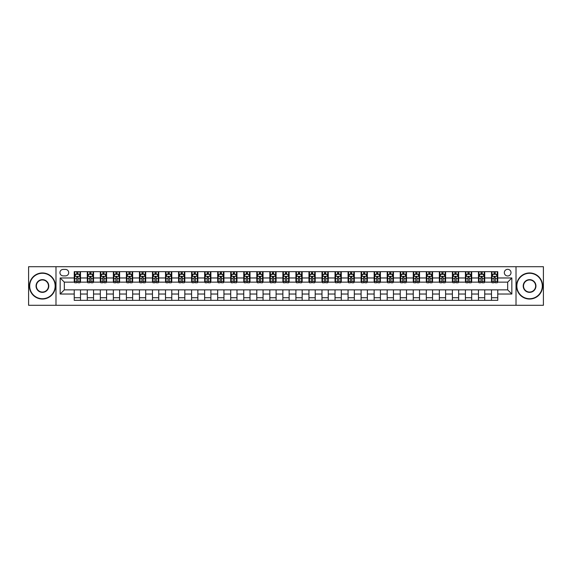 <?xml version="1.0" encoding="UTF-8"?>
<svg xmlns="http://www.w3.org/2000/svg" width="572" height="572" viewBox="0 0 572 572"><rect width="100%" height="100%" fill="white"/><g stroke="black" fill="none" stroke-linecap="round" stroke-linejoin="round"><path stroke-width="0.86" d="M507.671 269.312A3.339 3.339 0 0 0 504.332 272.651A3.339 3.339 0 0 0 507.671 275.983A3.339 3.339 0 0 0 511.011 272.651A3.339 3.339 0 0 0 507.671 269.312M516.015 305.298L543.4 305.298L543.4 266.702L516.015 266.702L516.015 305.298L55.984 305.298L55.984 266.702L28.6 266.702L28.6 305.298L55.984 305.298M63.177 275.883L65.473 275.883A3.232 3.232 0 0 0 68.711 272.651A3.232 3.232 0 0 0 65.473 269.412L63.177 269.412A3.232 3.232 0 0 0 59.946 272.651A3.232 3.232 0 0 0 63.177 275.883M516.015 266.702L55.984 266.702M74.238 294.029L60.153 294.029L60.153 277.971L74.238 277.971L74.238 282.139L64.329 282.139L64.329 289.861L74.238 289.861L74.238 300.343L497.762 300.343L497.762 289.861L507.671 289.861L507.671 282.139L497.762 282.139L497.762 277.971L511.847 277.971L511.847 294.029L497.762 294.029M497.762 277.971L497.762 271.657L74.238 271.657L74.238 277.971M491.505 271.657L491.505 282.139L492.027 282.139M494.008 282.139L495.259 282.139M497.24 282.139L497.762 282.139M491.505 282.139L484.198 282.139M478.464 271.657L478.464 282.139L478.986 282.139M480.966 282.139L482.217 282.139M478.464 282.139L471.164 282.139M465.422 271.657L465.422 282.139L465.944 282.139M467.925 282.139L469.176 282.139M465.422 282.139L458.122 282.139M452.388 271.657L452.388 282.139L452.902 282.139M454.89 282.139L456.141 282.139M452.388 282.139L445.08 282.139M439.346 271.657L439.346 282.139L439.868 282.139M441.849 282.139L443.1 282.139M439.346 282.139L432.046 282.139M426.304 271.657L426.304 282.139L426.826 282.139M428.807 282.139L430.058 282.139M426.304 282.139L419.004 282.139M413.263 271.657L413.263 282.139L413.785 282.139M415.772 282.139L417.024 282.139M413.263 282.139L405.963 282.139M400.228 271.657L400.228 282.139L400.75 282.139M402.731 282.139L403.982 282.139M400.228 282.139L392.921 282.139M387.187 271.657L387.187 282.139L387.709 282.139M389.689 282.139L390.941 282.139M387.187 282.139L379.887 282.139M374.145 271.657L374.145 282.139L374.667 282.139M376.648 282.139L377.899 282.139M374.145 282.139L366.845 282.139M361.111 271.657L361.111 282.139L361.633 282.139M363.613 282.139L364.864 282.139M361.111 282.139L353.803 282.139M348.069 271.657L348.069 282.139L348.591 282.139M350.572 282.139L351.823 282.139M348.069 282.139L340.769 282.139M335.028 271.657L335.028 282.139L335.549 282.139M337.53 282.139L338.781 282.139M335.028 282.139L327.727 282.139M321.986 271.657L321.986 282.139L322.508 282.139M324.496 282.139L325.747 282.139M321.986 282.139L314.686 282.139M308.952 271.657L308.952 282.139L309.473 282.139M311.454 282.139L312.705 282.139M308.952 282.139L301.644 282.139M295.91 271.657L295.91 282.139L296.432 282.139M298.412 282.139L299.664 282.139M295.91 282.139L288.61 282.139M282.868 271.657L282.868 282.139L283.39 282.139M285.371 282.139L286.629 282.139M282.868 282.139L275.568 282.139M269.834 271.657L269.834 282.139L270.356 282.139M272.336 282.139L273.588 282.139M269.834 282.139L262.527 282.139M256.792 271.657L256.792 282.139L257.314 282.139M259.295 282.139L260.546 282.139M256.792 282.139L249.492 282.139M243.751 271.657L243.751 282.139L244.273 282.139M246.253 282.139L247.504 282.139M243.751 282.139L236.45 282.139M230.709 271.657L230.709 282.139L231.231 282.139M233.219 282.139L234.47 282.139M230.709 282.139L223.409 282.139M217.675 271.657L217.675 282.139L218.197 282.139M220.177 282.139L221.428 282.139M217.675 282.139L210.367 282.139M204.633 271.657L204.633 282.139L205.155 282.139M207.135 282.139L208.387 282.139M204.633 282.139L197.333 282.139M191.591 271.657L191.591 282.139L192.113 282.139M194.101 282.139L195.352 282.139M191.591 282.139L184.291 282.139M178.557 271.657L178.557 282.139L179.079 282.139M181.059 282.139L182.311 282.139M178.557 282.139L171.25 282.139M165.515 271.657L165.515 282.139L166.037 282.139M168.018 282.139L169.269 282.139M165.515 282.139L158.215 282.139M152.474 271.657L152.474 282.139L152.996 282.139M154.976 282.139L156.227 282.139M152.474 282.139L145.174 282.139M139.439 271.657L139.439 282.139L139.954 282.139M141.942 282.139L143.193 282.139M139.439 282.139L132.132 282.139M126.398 271.657L126.398 282.139L126.92 282.139M128.9 282.139L130.151 282.139M126.398 282.139L119.098 282.139M113.356 271.657L113.356 282.139L113.878 282.139M115.859 282.139L117.11 282.139M113.356 282.139L106.056 282.139M100.315 271.657L100.315 282.139L100.836 282.139M102.824 282.139L104.075 282.139M100.315 282.139L93.014 282.139M87.28 271.657L87.28 282.139L87.802 282.139M89.783 282.139L91.034 282.139M87.28 282.139L79.973 282.139M74.238 282.139L74.76 282.139M76.741 282.139L77.992 282.139M74.238 289.861L80.495 289.861L80.495 300.343M497.762 289.861L80.495 289.861M80.495 271.657L80.495 282.139M74.238 274.267L74.76 274.267M76.741 274.267L77.992 274.267M79.973 274.267L80.495 274.267M74.238 297.733L80.495 297.733M87.28 289.861L87.28 300.343M93.536 271.657L93.536 282.139M87.28 274.267L87.802 274.267M89.783 274.267L91.034 274.267M93.014 274.267L93.536 274.267M93.536 289.861L93.536 300.343M87.28 297.733L93.536 297.733M100.315 289.861L100.315 300.343M106.578 289.861L106.578 300.343M100.315 297.733L106.578 297.733M106.578 271.657L106.578 282.139M100.315 274.267L100.836 274.267M102.824 274.267L104.075 274.267M106.056 274.267L106.578 274.267M113.356 289.861L113.356 300.343M119.612 289.861L119.612 300.343M113.356 297.733L119.612 297.733M119.612 271.657L119.612 282.139M113.356 274.267L113.878 274.267M115.859 274.267L117.11 274.267M119.098 274.267L119.612 274.267M126.398 289.861L126.398 300.343M132.654 289.861L132.654 300.343M126.398 297.733L132.654 297.733M132.654 271.657L132.654 282.139M126.398 274.267L126.92 274.267M128.9 274.267L130.151 274.267M132.132 274.267L132.654 274.267M139.439 289.861L139.439 300.343M145.696 289.861L145.696 300.343M139.439 297.733L145.696 297.733M145.696 271.657L145.696 282.139M139.439 274.267L139.954 274.267M141.942 274.267L143.193 274.267M145.174 274.267L145.696 274.267M152.474 289.861L152.474 300.343M158.737 289.861L158.737 300.343M152.474 297.733L158.737 297.733M158.737 271.657L158.737 282.139M152.474 274.267L152.996 274.267M154.976 274.267L156.227 274.267M158.215 274.267L158.737 274.267M165.515 289.861L165.515 300.343M171.772 289.861L171.772 300.343M165.515 297.733L171.772 297.733M171.772 271.657L171.772 282.139M165.515 274.267L166.037 274.267M168.018 274.267L169.269 274.267M171.25 274.267L171.772 274.267M178.557 289.861L178.557 300.343M184.813 289.861L184.813 300.343M178.557 297.733L184.813 297.733M184.813 271.657L184.813 282.139M178.557 274.267L179.079 274.267M181.059 274.267L182.311 274.267M184.291 274.267L184.813 274.267M191.591 289.861L191.591 300.343M197.855 289.861L197.855 300.343M191.591 297.733L197.855 297.733M197.855 271.657L197.855 282.139M191.591 274.267L192.113 274.267M194.101 274.267L195.352 274.267M197.333 274.267L197.855 274.267M204.633 289.861L204.633 300.343M210.889 289.861L210.889 300.343M204.633 297.733L210.889 297.733M210.889 271.657L210.889 282.139M204.633 274.267L205.155 274.267M207.135 274.267L208.387 274.267M210.367 274.267L210.889 274.267M217.675 289.861L217.675 300.343M223.931 289.861L223.931 300.343M217.675 297.733L223.931 297.733M223.931 271.657L223.931 282.139M217.675 274.267L218.197 274.267M220.177 274.267L221.428 274.267M223.409 274.267L223.931 274.267M230.709 289.861L230.709 300.343M236.972 289.861L236.972 300.343M230.709 297.733L236.972 297.733M236.972 271.657L236.972 282.139M230.709 274.267L231.231 274.267M233.219 274.267L234.47 274.267M236.45 274.267L236.972 274.267M243.751 289.861L243.751 300.343M250.014 289.861L250.014 300.343M243.751 297.733L250.014 297.733M250.014 271.657L250.014 282.139M243.751 274.267L244.273 274.267M246.253 274.267L247.504 274.267M249.492 274.267L250.014 274.267M256.792 289.861L256.792 300.343M263.048 289.861L263.048 300.343M256.792 297.733L263.048 297.733M263.048 271.657L263.048 282.139M256.792 274.267L257.314 274.267M259.295 274.267L260.546 274.267M262.527 274.267L263.048 274.267M269.834 289.861L269.834 300.343M276.09 289.861L276.09 300.343M269.834 297.733L276.09 297.733M276.09 271.657L276.09 282.139M269.834 274.267L270.356 274.267M272.336 274.267L273.588 274.267M275.568 274.267L276.09 274.267M282.868 289.861L282.868 300.343M289.132 289.861L289.132 300.343M282.868 297.733L289.132 297.733M289.132 271.657L289.132 282.139M282.868 274.267L283.39 274.267M285.371 274.267L286.629 274.267M288.61 274.267L289.132 274.267M295.91 289.861L295.91 300.343M302.166 289.861L302.166 300.343M295.91 297.733L302.166 297.733M302.166 271.657L302.166 282.139M295.91 274.267L296.432 274.267M298.412 274.267L299.664 274.267M301.644 274.267L302.166 274.267M308.952 289.861L308.952 300.343M315.208 289.861L315.208 300.343M308.952 297.733L315.208 297.733M315.208 271.657L315.208 282.139M308.952 274.267L309.473 274.267M311.454 274.267L312.705 274.267M314.686 274.267L315.208 274.267M321.986 289.861L321.986 300.343M328.249 289.861L328.249 300.343M321.986 297.733L328.249 297.733M328.249 271.657L328.249 282.139M321.986 274.267L322.508 274.267M324.496 274.267L325.747 274.267M327.727 274.267L328.249 274.267M335.028 289.861L335.028 300.343M341.291 289.861L341.291 300.343M335.028 297.733L341.291 297.733M341.291 271.657L341.291 282.139M335.028 274.267L335.549 274.267M337.53 274.267L338.781 274.267M340.769 274.267L341.291 274.267M348.069 289.861L348.069 300.343M354.325 289.861L354.325 300.343M348.069 297.733L354.325 297.733M354.325 271.657L354.325 282.139M348.069 274.267L348.591 274.267M350.572 274.267L351.823 274.267M353.803 274.267L354.325 274.267M361.111 289.861L361.111 300.343M367.367 289.861L367.367 300.343M361.111 297.733L367.367 297.733M367.367 271.657L367.367 282.139M361.111 274.267L361.633 274.267M363.613 274.267L364.864 274.267M366.845 274.267L367.367 274.267M374.145 289.861L374.145 300.343M380.409 289.861L380.409 300.343M374.145 297.733L380.409 297.733M380.409 271.657L380.409 282.139M374.145 274.267L374.667 274.267M376.648 274.267L377.899 274.267M379.887 274.267L380.409 274.267M387.187 289.861L387.187 300.343M393.443 289.861L393.443 300.343M387.187 297.733L393.443 297.733M393.443 271.657L393.443 282.139M387.187 274.267L387.709 274.267M389.689 274.267L390.941 274.267M392.921 274.267L393.443 274.267M400.228 289.861L400.228 300.343M406.485 289.861L406.485 300.343M400.228 297.733L406.485 297.733M406.485 271.657L406.485 282.139M400.228 274.267L400.75 274.267M402.731 274.267L403.982 274.267M405.963 274.267L406.485 274.267M413.263 289.861L413.263 300.343M419.526 289.861L419.526 300.343M413.263 297.733L419.526 297.733M419.526 271.657L419.526 282.139M413.263 274.267L413.785 274.267M415.772 274.267L417.024 274.267M419.004 274.267L419.526 274.267M426.304 289.861L426.304 300.343M432.561 289.861L432.561 300.343M426.304 297.733L432.561 297.733M432.561 271.657L432.561 282.139M426.304 274.267L426.826 274.267M428.807 274.267L430.058 274.267M432.046 274.267L432.561 274.267M439.346 289.861L439.346 300.343M445.602 289.861L445.602 300.343M439.346 297.733L445.602 297.733M445.602 271.657L445.602 282.139M439.346 274.267L439.868 274.267M441.849 274.267L443.1 274.267M445.08 274.267L445.602 274.267M452.388 289.861L452.388 300.343M458.644 289.861L458.644 300.343M452.388 297.733L458.644 297.733M458.644 271.657L458.644 282.139M452.388 274.267L452.902 274.267M454.89 274.267L456.141 274.267M458.122 274.267L458.644 274.267M465.422 289.861L465.422 300.343M471.685 289.861L471.685 300.343M465.422 297.733L471.685 297.733M471.685 271.657L471.685 282.139M465.422 274.267L465.944 274.267M467.925 274.267L469.176 274.267M471.164 274.267L471.685 274.267M478.464 289.861L478.464 300.343M484.72 289.861L484.72 300.343M478.464 297.733L484.72 297.733M484.72 271.657L484.72 282.139M478.464 274.267L478.986 274.267M480.966 274.267L482.217 274.267M484.198 274.267L484.72 274.267M491.505 289.861L491.505 300.343M491.505 297.733L497.762 297.733M491.505 274.267L492.027 274.267M494.008 274.267L495.259 274.267M497.24 274.267L497.762 274.267M64.329 282.139L60.153 277.971M64.329 289.861L60.153 294.029M511.847 277.971L507.671 282.139M511.847 294.029L507.671 289.861M77.992 273.016L76.741 273.016M79.973 281.46L77.992 281.46L77.992 282.768L79.973 282.768L79.973 276.405L78.936 274.317L75.804 274.317L74.76 276.405L74.76 282.768L76.741 282.768L76.741 281.46L74.76 281.46M74.76 276.405L74.76 271.657M79.973 276.405L79.973 271.657M76.741 274.317L76.741 271.657M77.992 271.657L77.992 274.317M77.992 281.46L77.992 277.184L76.741 277.184L76.741 281.46M91.034 273.016L89.783 273.016M93.014 281.46L91.034 281.46L91.034 282.768L93.014 282.768L93.014 276.405L91.97 274.317L88.846 274.317L87.802 276.405L87.802 282.768L89.783 282.768L89.783 281.46L87.802 281.46M87.802 276.405L87.802 271.657M93.014 276.405L93.014 271.657M89.783 274.317L89.783 271.657M91.034 271.657L91.034 274.317M91.034 281.46L91.034 277.184L89.783 277.184L89.783 281.46M104.075 273.016L102.824 273.016M106.056 281.46L104.075 281.46L104.075 282.768L106.056 282.768L106.056 276.405L105.012 274.317L101.88 274.317L100.836 276.405L100.836 282.768L102.824 282.768L102.824 281.46L100.836 281.46M100.836 276.405L100.836 271.657M106.056 276.405L106.056 271.657M102.824 274.317L102.824 271.657M104.075 271.657L104.075 274.317M104.075 281.46L104.075 277.184L102.824 277.184L102.824 281.46M117.11 273.016L115.859 273.016M119.098 281.46L117.11 281.46L117.11 282.768L119.098 282.768L119.098 276.405L118.054 274.317L114.922 274.317L113.878 276.405L113.878 282.768L115.859 282.768L115.859 281.46L113.878 281.46M113.878 276.405L113.878 271.657M119.098 276.405L119.098 271.657M115.859 274.317L115.859 271.657M117.11 271.657L117.11 274.317M117.11 281.46L117.11 277.184L115.859 277.184L115.859 281.46M130.151 273.016L128.9 273.016M132.132 281.46L130.151 281.46L130.151 282.768L132.132 282.768L132.132 276.405L131.088 274.317L127.964 274.317L126.92 276.405L126.92 282.768L128.9 282.768L128.9 281.46L126.92 281.46M126.92 276.405L126.92 271.657M132.132 276.405L132.132 271.657M128.9 274.317L128.9 271.657M130.151 271.657L130.151 274.317M130.151 281.46L130.151 277.184L128.9 277.184L128.9 281.46M42.421 273.273A12.727 12.727 0 0 0 29.694 286A12.727 12.727 0 0 0 42.421 298.727A12.727 12.727 0 0 0 55.148 286A12.727 12.727 0 0 0 42.421 273.273M42.421 299.042A13.042 13.042 0 0 1 29.379 286A13.042 13.042 0 0 1 42.421 272.958A13.042 13.042 0 0 1 55.463 286A13.042 13.042 0 0 1 42.421 299.042M42.421 279.637A6.364 6.364 0 0 1 48.784 286A6.364 6.364 0 0 1 42.421 292.363A6.364 6.364 0 0 1 36.057 286A6.364 6.364 0 0 1 42.421 279.637M42.421 292.049A6.049 6.049 0 0 0 48.47 286A6.049 6.049 0 0 0 42.421 279.951A6.049 6.049 0 0 0 36.372 286A6.049 6.049 0 0 0 42.421 292.049M529.579 273.273A12.727 12.727 0 0 0 516.852 286A12.727 12.727 0 0 0 529.579 298.727A12.727 12.727 0 0 0 542.306 286A12.727 12.727 0 0 0 529.579 273.273M529.579 299.042A13.042 13.042 0 0 1 516.537 286A13.042 13.042 0 0 1 529.579 272.958A13.042 13.042 0 0 1 542.621 286A13.042 13.042 0 0 1 529.579 299.042M529.579 279.637A6.364 6.364 0 0 1 535.943 286A6.364 6.364 0 0 1 529.579 292.363A6.364 6.364 0 0 1 523.216 286A6.364 6.364 0 0 1 529.579 279.637M529.579 292.049A6.049 6.049 0 0 0 535.628 286A6.049 6.049 0 0 0 529.579 279.951A6.049 6.049 0 0 0 523.53 286A6.049 6.049 0 0 0 529.579 292.049M143.193 273.016L141.942 273.016M145.174 281.46L143.193 281.46L143.193 282.768L145.174 282.768L145.174 276.405L144.13 274.317L140.998 274.317L139.954 276.405L139.954 282.768L141.942 282.768L141.942 281.46L139.954 281.46M139.954 276.405L139.954 271.657M145.174 276.405L145.174 271.657M141.942 274.317L141.942 271.657M143.193 271.657L143.193 274.317M143.193 281.46L143.193 277.184L141.942 277.184L141.942 281.46M156.227 273.016L154.976 273.016M158.215 281.46L156.227 281.46L156.227 282.768L158.215 282.768L158.215 276.405L157.171 274.317L154.04 274.317L152.996 276.405L152.996 282.768L154.976 282.768L154.976 281.46L152.996 281.46M152.996 276.405L152.996 271.657M158.215 276.405L158.215 271.657M154.976 274.317L154.976 271.657M156.227 271.657L156.227 274.317M156.227 281.46L156.227 277.184L154.976 277.184L154.976 281.46M169.269 273.016L168.018 273.016M171.25 281.46L169.269 281.46L169.269 282.768L171.25 282.768L171.25 276.405L170.206 274.317L167.081 274.317L166.037 276.405L166.037 282.768L168.018 282.768L168.018 281.46L166.037 281.46M166.037 276.405L166.037 271.657M171.25 276.405L171.25 271.657M168.018 274.317L168.018 271.657M169.269 271.657L169.269 274.317M169.269 281.46L169.269 277.184L168.018 277.184L168.018 281.46M182.311 273.016L181.059 273.016M184.291 281.46L182.311 281.46L182.311 282.768L184.291 282.768L184.291 276.405L183.247 274.317L180.116 274.317L179.079 276.405L179.079 282.768L181.059 282.768L181.059 281.46L179.079 281.46M179.079 276.405L179.079 271.657M184.291 276.405L184.291 271.657M181.059 274.317L181.059 271.657M182.311 271.657L182.311 274.317M182.311 281.46L182.311 277.184L181.059 277.184L181.059 281.46M195.352 273.016L194.101 273.016M197.333 281.46L195.352 281.46L195.352 282.768L197.333 282.768L197.333 276.405L196.289 274.317L193.157 274.317L192.113 276.405L192.113 282.768L194.101 282.768L194.101 281.46L192.113 281.46M192.113 276.405L192.113 271.657M197.333 276.405L197.333 271.657M194.101 274.317L194.101 271.657M195.352 271.657L195.352 274.317M195.352 281.46L195.352 277.184L194.101 277.184L194.101 281.46M208.387 273.016L207.135 273.016M210.367 281.46L208.387 281.46L208.387 282.768L210.367 282.768L210.367 276.405L209.331 274.317L206.199 274.317L205.155 276.405L205.155 282.768L207.135 282.768L207.135 281.46L205.155 281.46M205.155 276.405L205.155 271.657M210.367 276.405L210.367 271.657M207.135 274.317L207.135 271.657M208.387 271.657L208.387 274.317M208.387 281.46L208.387 277.184L207.135 277.184L207.135 281.46M221.428 273.016L220.177 273.016M223.409 281.46L221.428 281.46L221.428 282.768L223.409 282.768L223.409 276.405L222.365 274.317L219.24 274.317L218.197 276.405L218.197 282.768L220.177 282.768L220.177 281.46L218.197 281.46M218.197 276.405L218.197 271.657M223.409 276.405L223.409 271.657M220.177 274.317L220.177 271.657M221.428 271.657L221.428 274.317M221.428 281.46L221.428 277.184L220.177 277.184L220.177 281.46M234.47 273.016L233.219 273.016M236.45 281.46L234.47 281.46L234.47 282.768L236.45 282.768L236.45 276.405L235.407 274.317L232.275 274.317L231.231 276.405L231.231 282.768L233.219 282.768L233.219 281.46L231.231 281.46M231.231 276.405L231.231 271.657M236.45 276.405L236.45 271.657M233.219 274.317L233.219 271.657M234.47 271.657L234.47 274.317M234.47 281.46L234.47 277.184L233.219 277.184L233.219 281.46M247.504 273.016L246.253 273.016M249.492 281.46L247.504 281.46L247.504 282.768L249.492 282.768L249.492 276.405L248.448 274.317L245.317 274.317L244.273 276.405L244.273 282.768L246.253 282.768L246.253 281.46L244.273 281.46M244.273 276.405L244.273 271.657M249.492 276.405L249.492 271.657M246.253 274.317L246.253 271.657M247.504 271.657L247.504 274.317M247.504 281.46L247.504 277.184L246.253 277.184L246.253 281.46M260.546 273.016L259.295 273.016M262.527 281.46L260.546 281.46L260.546 282.768L262.527 282.768L262.527 276.405L261.483 274.317L258.358 274.317L257.314 276.405L257.314 282.768L259.295 282.768L259.295 281.46L257.314 281.46M257.314 276.405L257.314 271.657M262.527 276.405L262.527 271.657M259.295 274.317L259.295 271.657M260.546 271.657L260.546 274.317M260.546 281.46L260.546 277.184L259.295 277.184L259.295 281.46M273.588 273.016L272.336 273.016M275.568 281.46L273.588 281.46L273.588 282.768L275.568 282.768L275.568 276.405L274.524 274.317L271.393 274.317L270.356 276.405L270.356 282.768L272.336 282.768L272.336 281.46L270.356 281.46M270.356 276.405L270.356 271.657M275.568 276.405L275.568 271.657M272.336 274.317L272.336 271.657M273.588 271.657L273.588 274.317M273.588 281.46L273.588 277.184L272.336 277.184L272.336 281.46M286.629 273.016L285.371 273.016M288.61 281.46L286.629 281.46L286.629 282.768L288.61 282.768L288.61 276.405L287.566 274.317L284.434 274.317L283.39 276.405L283.39 282.768L285.371 282.768L285.371 281.46L283.39 281.46M283.39 276.405L283.39 271.657M288.61 276.405L288.61 271.657M285.371 274.317L285.371 271.657M286.629 271.657L286.629 274.317M286.629 281.46L286.629 277.184L285.371 277.184L285.371 281.46M299.664 273.016L298.412 273.016M301.644 281.46L299.664 281.46L299.664 282.768L301.644 282.768L301.644 276.405L300.607 274.317L297.476 274.317L296.432 276.405L296.432 282.768L298.412 282.768L298.412 281.46L296.432 281.46M296.432 276.405L296.432 271.657M301.644 276.405L301.644 271.657M298.412 274.317L298.412 271.657M299.664 271.657L299.664 274.317M299.664 281.46L299.664 277.184L298.412 277.184L298.412 281.46M312.705 273.016L311.454 273.016M314.686 281.46L312.705 281.46L312.705 282.768L314.686 282.768L314.686 276.405L313.642 274.317L310.517 274.317L309.473 276.405L309.473 282.768L311.454 282.768L311.454 281.46L309.473 281.46M309.473 276.405L309.473 271.657M314.686 276.405L314.686 271.657M311.454 274.317L311.454 271.657M312.705 271.657L312.705 274.317M312.705 281.46L312.705 277.184L311.454 277.184L311.454 281.46M325.747 273.016L324.496 273.016M327.727 281.46L325.747 281.46L325.747 282.768L327.727 282.768L327.727 276.405L326.683 274.317L323.552 274.317L322.508 276.405L322.508 282.768L324.496 282.768L324.496 281.46L322.508 281.46M322.508 276.405L322.508 271.657M327.727 276.405L327.727 271.657M324.496 274.317L324.496 271.657M325.747 271.657L325.747 274.317M325.747 281.46L325.747 277.184L324.496 277.184L324.496 281.46M338.781 273.016L337.53 273.016M340.769 281.46L338.781 281.46L338.781 282.768L340.769 282.768L340.769 276.405L339.725 274.317L336.593 274.317L335.549 276.405L335.549 282.768L337.53 282.768L337.53 281.46L335.549 281.46M335.549 276.405L335.549 271.657M340.769 276.405L340.769 271.657M337.53 274.317L337.53 271.657M338.781 271.657L338.781 274.317M338.781 281.46L338.781 277.184L337.53 277.184L337.53 281.46M351.823 273.016L350.572 273.016M353.803 281.46L351.823 281.46L351.823 282.768L353.803 282.768L353.803 276.405L352.76 274.317L349.635 274.317L348.591 276.405L348.591 282.768L350.572 282.768L350.572 281.46L348.591 281.46M348.591 276.405L348.591 271.657M353.803 276.405L353.803 271.657M350.572 274.317L350.572 271.657M351.823 271.657L351.823 274.317M351.823 281.46L351.823 277.184L350.572 277.184L350.572 281.46M364.864 273.016L363.613 273.016M366.845 281.46L364.864 281.46L364.864 282.768L366.845 282.768L366.845 276.405L365.801 274.317L362.669 274.317L361.633 276.405L361.633 282.768L363.613 282.768L363.613 281.46L361.633 281.46M361.633 276.405L361.633 271.657M366.845 276.405L366.845 271.657M363.613 274.317L363.613 271.657M364.864 271.657L364.864 274.317M364.864 281.46L364.864 277.184L363.613 277.184L363.613 281.46M377.899 273.016L376.648 273.016M379.887 281.46L377.899 281.46L377.899 282.768L379.887 282.768L379.887 276.405L378.843 274.317L375.711 274.317L374.667 276.405L374.667 282.768L376.648 282.768L376.648 281.46L374.667 281.46M374.667 276.405L374.667 271.657M379.887 276.405L379.887 271.657M376.648 274.317L376.648 271.657M377.899 271.657L377.899 274.317M377.899 281.46L377.899 277.184L376.648 277.184L376.648 281.46M390.941 273.016L389.689 273.016M392.921 281.46L390.941 281.46L390.941 282.768L392.921 282.768L392.921 276.405L391.884 274.317L388.753 274.317L387.709 276.405L387.709 282.768L389.689 282.768L389.689 281.46L387.709 281.46M387.709 276.405L387.709 271.657M392.921 276.405L392.921 271.657M389.689 274.317L389.689 271.657M390.941 271.657L390.941 274.317M390.941 281.46L390.941 277.184L389.689 277.184L389.689 281.46M403.982 273.016L402.731 273.016M405.963 281.46L403.982 281.46L403.982 282.768L405.963 282.768L405.963 276.405L404.919 274.317L401.794 274.317L400.75 276.405L400.75 282.768L402.731 282.768L402.731 281.46L400.75 281.46M400.75 276.405L400.75 271.657M405.963 276.405L405.963 271.657M402.731 274.317L402.731 271.657M403.982 271.657L403.982 274.317M403.982 281.46L403.982 277.184L402.731 277.184L402.731 281.46M417.024 273.016L415.772 273.016M419.004 281.46L417.024 281.46L417.024 282.768L419.004 282.768L419.004 276.405L417.96 274.317L414.829 274.317L413.785 276.405L413.785 282.768L415.772 282.768L415.772 281.46L413.785 281.46M413.785 276.405L413.785 271.657M419.004 276.405L419.004 271.657M415.772 274.317L415.772 271.657M417.024 271.657L417.024 274.317M417.024 281.46L417.024 277.184L415.772 277.184L415.772 281.46M430.058 273.016L428.807 273.016M432.046 281.46L430.058 281.46L430.058 282.768L432.046 282.768L432.046 276.405L431.002 274.317L427.87 274.317L426.826 276.405L426.826 282.768L428.807 282.768L428.807 281.46L426.826 281.46M426.826 276.405L426.826 271.657M432.046 276.405L432.046 271.657M428.807 274.317L428.807 271.657M430.058 271.657L430.058 274.317M430.058 281.46L430.058 277.184L428.807 277.184L428.807 281.46M443.1 273.016L441.849 273.016M445.08 281.46L443.1 281.46L443.1 282.768L445.08 282.768L445.08 276.405L444.036 274.317L440.912 274.317L439.868 276.405L439.868 282.768L441.849 282.768L441.849 281.46L439.868 281.46M439.868 276.405L439.868 271.657M445.08 276.405L445.08 271.657M441.849 274.317L441.849 271.657M443.1 271.657L443.1 274.317M443.1 281.46L443.1 277.184L441.849 277.184L441.849 281.46M456.141 273.016L454.89 273.016M458.122 281.46L456.141 281.46L456.141 282.768L458.122 282.768L458.122 276.405L457.078 274.317L453.946 274.317L452.902 276.405L452.902 282.768L454.89 282.768L454.89 281.46L452.902 281.46M452.902 276.405L452.902 271.657M458.122 276.405L458.122 271.657M454.89 274.317L454.89 271.657M456.141 271.657L456.141 274.317M456.141 281.46L456.141 277.184L454.89 277.184L454.89 281.46M469.176 273.016L467.925 273.016M471.164 281.46L469.176 281.46L469.176 282.768L471.164 282.768L471.164 276.405L470.12 274.317L466.988 274.317L465.944 276.405L465.944 282.768L467.925 282.768L467.925 281.46L465.944 281.46M465.944 276.405L465.944 271.657M471.164 276.405L471.164 271.657M467.925 274.317L467.925 271.657M469.176 271.657L469.176 274.317M469.176 281.46L469.176 277.184L467.925 277.184L467.925 281.46M482.217 273.016L480.966 273.016M484.198 281.46L482.217 281.46L482.217 282.768L484.198 282.768L484.198 276.405L483.154 274.317L480.03 274.317L478.986 276.405L478.986 282.768L480.966 282.768L480.966 281.46L478.986 281.46M478.986 276.405L478.986 271.657M484.198 276.405L484.198 271.657M480.966 274.317L480.966 271.657M482.217 271.657L482.217 274.317M482.217 281.46L482.217 277.184L480.966 277.184L480.966 281.46M495.259 273.016L494.008 273.016M497.24 281.46L495.259 281.46L495.259 282.768L497.24 282.768L497.24 276.405L496.196 274.317L493.064 274.317L492.027 276.405L492.027 282.768L494.008 282.768L494.008 281.46L492.027 281.46M492.027 276.405L492.027 271.657M497.24 276.405L497.24 271.657M494.008 274.317L494.008 271.657M495.259 271.657L495.259 274.317M495.259 281.46L495.259 277.184L494.008 277.184L494.008 281.46M87.28 294.029L80.495 294.029M87.28 277.971L80.495 277.971M100.315 277.971L93.536 277.971M100.315 294.029L93.536 294.029M113.356 277.971L106.578 277.971M113.356 294.029L106.578 294.029M126.398 277.971L119.612 277.971M126.398 294.029L119.612 294.029M139.439 277.971L132.654 277.971M139.439 294.029L132.654 294.029M152.474 277.971L145.696 277.971M152.474 294.029L145.696 294.029M165.515 277.971L158.737 277.971M165.515 294.029L158.737 294.029M178.557 277.971L171.772 277.971M178.557 294.029L171.772 294.029M191.591 277.971L184.813 277.971M191.591 294.029L184.813 294.029M204.633 277.971L197.855 277.971M204.633 294.029L197.855 294.029M217.675 277.971L210.889 277.971M217.675 294.029L210.889 294.029M230.709 277.971L223.931 277.971M230.709 294.029L223.931 294.029M243.751 277.971L236.972 277.971M243.751 294.029L236.972 294.029M256.792 277.971L250.014 277.971M256.792 294.029L250.014 294.029M269.834 277.971L263.048 277.971M269.834 294.029L263.048 294.029M282.868 277.971L276.09 277.971M282.868 294.029L276.09 294.029M295.91 277.971L289.132 277.971M295.91 294.029L289.132 294.029M308.952 277.971L302.166 277.971M308.952 294.029L302.166 294.029M321.986 277.971L315.208 277.971M321.986 294.029L315.208 294.029M335.028 277.971L328.249 277.971M335.028 294.029L328.249 294.029M348.069 277.971L341.291 277.971M348.069 294.029L341.291 294.029M361.111 277.971L354.325 277.971M361.111 294.029L354.325 294.029M374.145 277.971L367.367 277.971M374.145 294.029L367.367 294.029M387.187 277.971L380.409 277.971M387.187 294.029L380.409 294.029M400.228 277.971L393.443 277.971M400.228 294.029L393.443 294.029M413.263 277.971L406.485 277.971M413.263 294.029L406.485 294.029M426.304 277.971L419.526 277.971M426.304 294.029L419.526 294.029M439.346 277.971L432.561 277.971M439.346 294.029L432.561 294.029M452.388 277.971L445.602 277.971M452.388 294.029L445.602 294.029M465.422 277.971L458.644 277.971M465.422 294.029L458.644 294.029M478.464 277.971L471.685 277.971M478.464 294.029L471.685 294.029M491.505 277.971L484.72 277.971M491.505 294.029L484.72 294.029M79.951 276.347L74.789 276.347M74.76 274.438L75.74 274.438M78.993 274.438L79.973 274.438M76.741 278.664L74.76 278.664M79.973 278.664L77.992 278.664M77.992 273.673L76.741 273.673M92.986 276.347L87.823 276.347M87.802 274.438L88.782 274.438M92.035 274.438L93.014 274.438M89.783 278.664L87.802 278.664M93.014 278.664L91.034 278.664M91.034 273.673L89.783 273.673M106.027 276.347L100.865 276.347M100.836 274.438L101.816 274.438M105.076 274.438L106.056 274.438M102.824 278.664L100.836 278.664M106.056 278.664L104.075 278.664M104.075 273.673L102.824 273.673M119.069 276.347L113.907 276.347M113.878 274.438L114.858 274.438M118.111 274.438L119.098 274.438M115.859 278.664L113.878 278.664M119.098 278.664L117.11 278.664M117.11 273.673L115.859 273.673M132.111 276.347L126.941 276.347M126.92 274.438L127.899 274.438M131.152 274.438L132.132 274.438M128.9 278.664L126.92 278.664M132.132 278.664L130.151 278.664M130.151 273.673L128.9 273.673M145.145 276.347L139.983 276.347M139.954 274.438L140.941 274.438M144.194 274.438L145.174 274.438M141.942 278.664L139.954 278.664M145.174 278.664L143.193 278.664M143.193 273.673L141.942 273.673M158.187 276.347L153.024 276.347M152.996 274.438L153.975 274.438M157.236 274.438L158.215 274.438M154.976 278.664L152.996 278.664M158.215 278.664L156.227 278.664M156.227 273.673L154.976 273.673M171.228 276.347L166.066 276.347M166.037 274.438L167.017 274.438M170.27 274.438L171.25 274.438M168.018 278.664L166.037 278.664M171.25 278.664L169.269 278.664M169.269 273.673L168.018 273.673M184.263 276.347L179.1 276.347M179.079 274.438L180.058 274.438M183.312 274.438L184.291 274.438M181.059 278.664L179.079 278.664M184.291 278.664L182.311 278.664M182.311 273.673L181.059 273.673M197.304 276.347L192.142 276.347M192.113 274.438L193.093 274.438M196.353 274.438L197.333 274.438M194.101 278.664L192.113 278.664M197.333 278.664L195.352 278.664M195.352 273.673L194.101 273.673M210.346 276.347L205.184 276.347M205.155 274.438L206.135 274.438M209.388 274.438L210.367 274.438M207.135 278.664L205.155 278.664M210.367 278.664L208.387 278.664M208.387 273.673L207.135 273.673M223.387 276.347L218.218 276.347M218.197 274.438L219.176 274.438M222.429 274.438L223.409 274.438M220.177 278.664L218.197 278.664M223.409 278.664L221.428 278.664M221.428 273.673L220.177 273.673M236.422 276.347L231.26 276.347M231.231 274.438L232.218 274.438M235.471 274.438L236.45 274.438M233.219 278.664L231.231 278.664M236.45 278.664L234.47 278.664M234.47 273.673L233.219 273.673M249.463 276.347L244.301 276.347M244.273 274.438L245.252 274.438M248.505 274.438L249.492 274.438M246.253 278.664L244.273 278.664M249.492 278.664L247.504 278.664M247.504 273.673L246.253 273.673M262.505 276.347L257.336 276.347M257.314 274.438L258.294 274.438M261.547 274.438L262.527 274.438M259.295 278.664L257.314 278.664M262.527 278.664L260.546 278.664M260.546 273.673L259.295 273.673M275.54 276.347L270.377 276.347M270.356 274.438L271.335 274.438M274.589 274.438L275.568 274.438M272.336 278.664L270.356 278.664M275.568 278.664L273.588 278.664M273.588 273.673L272.336 273.673M288.581 276.347L283.419 276.347M283.39 274.438L284.37 274.438M287.63 274.438L288.61 274.438M285.371 278.664L283.39 278.664M288.61 278.664L286.629 278.664M286.629 273.673L285.371 273.673M301.623 276.347L296.46 276.347M296.432 274.438L297.411 274.438M300.665 274.438L301.644 274.438M298.412 278.664L296.432 278.664M301.644 278.664L299.664 278.664M299.664 273.673L298.412 273.673M314.664 276.347L309.495 276.347M309.473 274.438L310.453 274.438M313.706 274.438L314.686 274.438M311.454 278.664L309.473 278.664M314.686 278.664L312.705 278.664M312.705 273.673L311.454 273.673M327.699 276.347L322.536 276.347M322.508 274.438L323.495 274.438M326.748 274.438L327.727 274.438M324.496 278.664L322.508 278.664M327.727 278.664L325.747 278.664M325.747 273.673L324.496 273.673M340.74 276.347L335.578 276.347M335.549 274.438L336.529 274.438M339.782 274.438L340.769 274.438M337.53 278.664L335.549 278.664M340.769 278.664L338.781 278.664M338.781 273.673L337.53 273.673M353.782 276.347L348.613 276.347M348.591 274.438L349.571 274.438M352.824 274.438L353.803 274.438M350.572 278.664L348.591 278.664M353.803 278.664L351.823 278.664M351.823 273.673L350.572 273.673M366.816 276.347L361.654 276.347M361.633 274.438L362.612 274.438M365.865 274.438L366.845 274.438M363.613 278.664L361.633 278.664M366.845 278.664L364.864 278.664M364.864 273.673L363.613 273.673M379.858 276.347L374.696 276.347M374.667 274.438L375.647 274.438M378.907 274.438L379.887 274.438M376.648 278.664L374.667 278.664M379.887 278.664L377.899 278.664M377.899 273.673L376.648 273.673M392.9 276.347L387.737 276.347M387.709 274.438L388.688 274.438M391.942 274.438L392.921 274.438M389.689 278.664L387.709 278.664M392.921 278.664L390.941 278.664M390.941 273.673L389.689 273.673M405.934 276.347L400.772 276.347M400.75 274.438L401.73 274.438M404.983 274.438L405.963 274.438M402.731 278.664L400.75 278.664M405.963 278.664L403.982 278.664M403.982 273.673L402.731 273.673M418.976 276.347L413.813 276.347M413.785 274.438L414.764 274.438M418.025 274.438L419.004 274.438M415.772 278.664L413.785 278.664M419.004 278.664L417.024 278.664M417.024 273.673L415.772 273.673M432.017 276.347L426.855 276.347M426.826 274.438L427.806 274.438M431.059 274.438L432.046 274.438M428.807 278.664L426.826 278.664M432.046 278.664L430.058 278.664M430.058 273.673L428.807 273.673M445.059 276.347L439.889 276.347M439.868 274.438L440.848 274.438M444.101 274.438L445.08 274.438M441.849 278.664L439.868 278.664M445.08 278.664L443.1 278.664M443.1 273.673L441.849 273.673M458.093 276.347L452.931 276.347M452.902 274.438L453.889 274.438M457.142 274.438L458.122 274.438M454.89 278.664L452.902 278.664M458.122 278.664L456.141 278.664M456.141 273.673L454.89 273.673M471.135 276.347L465.973 276.347M465.944 274.438L466.924 274.438M470.184 274.438L471.164 274.438M467.925 278.664L465.944 278.664M471.164 278.664L469.176 278.664M469.176 273.673L467.925 273.673M484.177 276.347L479.014 276.347M478.986 274.438L479.965 274.438M483.218 274.438L484.198 274.438M480.966 278.664L478.986 278.664M484.198 278.664L482.217 278.664M482.217 273.673L480.966 273.673M497.211 276.347L492.049 276.347M492.027 274.438L493.007 274.438M496.26 274.438L497.24 274.438M494.008 278.664L492.027 278.664M497.24 278.664L495.259 278.664M495.259 273.673L494.008 273.673"/></g></svg>
